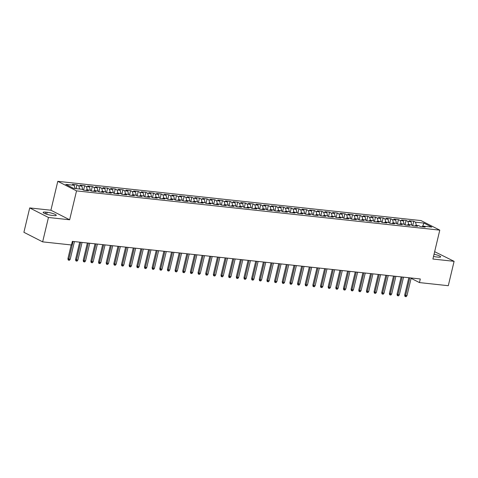 <?xml version="1.0" encoding="UTF-8"?>
<svg xmlns="http://www.w3.org/2000/svg" width="478" height="478" viewBox="0 0 478 478"><rect width="100%" height="100%" fill="white"/><g stroke="black" fill="none" stroke-linecap="round" stroke-linejoin="round"><path stroke-width="0.72" d="M29.708 207.924L48.451 217.484L69.651 219.778L50.907 210.218L29.708 207.924L23.9 232.302L42.644 241.862L71.497 244.981L72.357 241.366L420.299 278.973L419.439 282.582L448.292 285.701L454.1 261.323L434.651 251.691M50.907 210.218L57.79 181.329L421.04 220.585L439.784 230.145L76.534 190.883L57.79 181.329M422.367 226.787L423.986 223.101L415.567 222.192L413.769 221.272L409.174 220.776L410.972 221.696L407.913 221.362L406.115 220.448L401.52 219.952L403.318 220.866L400.259 220.537L398.461 219.623L393.866 219.121L395.665 220.041L392.605 219.713L390.807 218.793L386.212 218.297L388.011 219.217L384.951 218.882L383.153 217.968L378.558 217.472L380.357 218.386L377.297 218.058L375.499 217.137L370.904 216.642L372.703 217.562L369.643 217.227L367.845 216.313L363.25 215.817L365.049 216.731L361.989 216.403L360.191 215.482L355.596 214.986L357.395 215.907L354.335 215.572L352.537 214.658L347.942 214.162L349.741 215.076L346.681 214.747L344.883 213.827L340.288 213.331L342.087 214.252L339.027 213.923L337.229 213.003L332.634 212.507L334.433 213.421L331.374 213.092L329.575 212.178L324.98 211.682L326.779 212.596L323.72 212.268L321.921 211.348L317.326 210.852L319.125 211.772L316.066 211.437L314.267 210.523L309.672 210.027L311.471 210.941L308.412 210.613L306.613 209.693L302.024 209.197L303.817 210.117L300.758 209.782L298.959 208.868L294.37 208.372L296.169 209.286L293.104 208.958L291.305 208.038L286.716 207.542L288.515 208.462L285.45 208.127L283.651 207.213L279.062 206.717L280.861 207.631L277.796 207.303L275.997 206.382L271.408 205.887L273.207 206.807L270.142 206.478L268.343 205.558L263.754 205.062L265.553 205.976L262.488 205.648L260.689 204.733L256.1 204.237L257.899 205.152L254.834 204.823L253.035 203.903L248.446 203.407L250.245 204.327L247.18 203.992L245.381 203.078L240.793 202.582L242.591 203.497L239.526 203.168L237.727 202.248L233.139 201.752L234.937 202.672L231.872 202.337L230.073 201.423L225.485 200.927L227.283 201.841L224.218 201.513L222.419 200.593L217.831 200.097L219.629 201.017L216.564 200.682L214.771 199.768L210.177 199.272L211.975 200.186L208.916 199.858L207.117 198.944L202.523 198.442L204.321 199.362L201.262 199.033L199.463 198.113L194.869 197.617L196.667 198.537L193.608 198.203L191.809 197.289L187.215 196.793L189.013 197.707L185.954 197.378L184.155 196.458L179.561 195.962L181.359 196.882L178.3 196.548L176.501 195.633L171.907 195.138L173.705 196.052L170.646 195.723L168.848 194.803L164.253 194.307L166.051 195.227L162.992 194.893L161.194 193.978L156.599 193.482L158.397 194.397L155.338 194.068L153.54 193.148L148.945 192.652L150.743 193.572L147.684 193.237L145.886 192.323L141.291 191.827L143.089 192.742L140.03 192.413L138.232 191.499L133.637 190.997L135.435 191.917L132.376 191.588L130.578 190.668L125.983 190.172L127.781 191.092L124.722 190.758L122.924 189.844L118.329 189.348L120.127 190.262L117.068 189.933L115.27 189.013L110.675 188.517L112.473 189.437L109.414 189.103L107.616 188.189L103.021 187.693L104.819 188.607L101.76 188.278L99.962 187.358L95.367 186.862L97.165 187.782L94.106 187.448L92.308 186.534L87.713 186.038L89.511 186.952L86.452 186.623L84.654 185.703L80.065 185.207L81.858 186.127L78.798 185.799L77 184.878L72.411 184.383L74.21 185.297L75.016 188.523M423.986 223.101L431.783 227.08L423.365 226.172L422.642 226.817M74.21 185.297L65.785 184.389L73.588 188.368L82.007 189.276L83.805 190.196L88.4 190.692L86.602 189.772L89.661 190.107L91.459 191.021L96.054 191.517L94.256 190.603L97.315 190.931L99.113 191.851L103.708 192.347L101.91 191.427L104.969 191.762L106.767 192.676L111.362 193.172L109.564 192.258L112.623 192.586L114.421 193.506L119.016 194.002L117.218 193.082L120.277 193.417L122.075 194.331L126.67 194.827L124.872 193.913L127.931 194.241L129.729 195.155L134.318 195.657L132.526 194.737L135.585 195.066L137.383 195.986L141.972 196.482L140.173 195.562L143.239 195.896L145.037 196.811L149.626 197.306L147.827 196.392L150.893 196.721L152.691 197.641L157.28 198.137L155.481 197.217L158.547 197.551L160.345 198.466L164.934 198.962L163.135 198.047L166.201 198.376L167.999 199.296L172.588 199.792L170.789 198.872L173.855 199.207L175.653 200.121L180.242 200.617L178.443 199.702L181.509 200.031L183.307 200.951L187.896 201.447L186.097 200.527L189.163 200.862L190.961 201.776L195.55 202.272L193.751 201.358L196.816 201.686L198.615 202.6L203.204 203.102L201.405 202.182L204.47 202.511L206.269 203.431L210.858 203.927L209.059 203.007L212.124 203.341L213.923 204.255L218.512 204.751L216.713 203.837L219.778 204.166L221.571 205.086L226.166 205.582L224.367 204.662L227.426 204.996L229.225 205.91L233.82 206.406L232.021 205.492L235.08 205.821L236.879 206.741L241.474 207.237L239.675 206.317L242.734 206.651L244.533 207.566L249.128 208.061L247.329 207.147L250.388 207.476L252.187 208.396L256.782 208.892L254.983 207.972L258.042 208.3L259.841 209.221L264.436 209.717L262.637 208.802L265.696 209.131L267.495 210.045L272.09 210.541L270.291 209.627L273.35 209.956L275.149 210.876L279.744 211.372L277.945 210.451L281.004 210.786L282.803 211.7L287.398 212.196L285.599 211.282L288.658 211.611L290.457 212.531L295.051 213.027L293.253 212.107L296.312 212.441L298.111 213.355L302.705 213.851L300.907 212.937L303.966 213.266L305.765 214.186L310.359 214.682L308.561 213.762L311.62 214.096L313.419 215.01L318.013 215.506L316.215 214.592L319.274 214.921L321.073 215.835L325.667 216.337L323.869 215.417L326.928 215.745L328.727 216.665L333.321 217.161L331.523 216.241L334.582 216.576L336.381 217.49L340.975 217.986L339.177 217.072L342.236 217.4L344.035 218.321L348.629 218.816L346.831 217.896L349.89 218.231L351.689 219.145L356.277 219.641L354.485 218.727L357.544 219.055L359.342 219.976L363.931 220.472L362.133 219.551L365.198 219.886L366.996 220.8L371.585 221.296L369.787 220.382L372.852 220.711L374.65 221.631L379.239 222.127L377.441 221.206L380.506 221.541L382.304 222.455L386.893 222.951L385.095 222.037L388.16 222.366L389.958 223.28L394.547 223.782L392.749 222.862L395.814 223.19L397.612 224.11L402.201 224.606L400.403 223.686L403.468 224.021L405.266 224.935L409.855 225.431L408.057 224.517L411.122 224.845L412.92 225.765L417.509 226.261L415.711 225.341L418.776 225.676L420.574 226.59L425.163 227.086L423.365 226.172M78.798 185.799L79.605 189.019M81.858 186.127L82.748 189.652M86.452 186.623L87.259 189.844M89.511 186.952L90.402 190.483M86.602 189.772L85.879 190.417M94.106 187.448L94.913 190.674M97.165 187.782L98.056 191.308M94.256 190.603L93.533 191.248M101.76 188.278L102.567 191.499M104.819 188.607L105.71 192.138M101.91 191.427L101.187 192.072M109.414 189.103L110.221 192.329M112.473 189.437L113.364 192.963M109.564 192.258L108.841 192.903M117.068 189.933L117.875 193.154M120.127 190.262L121.018 193.793M117.218 193.082L116.495 193.727M124.722 190.758L125.529 193.984M127.781 191.092L128.666 194.618M124.872 193.913L124.149 194.558M132.376 191.588L133.183 194.809M135.435 191.917L136.32 195.442M132.526 194.737L131.803 195.383M140.03 192.413L140.837 195.633M143.089 192.742L143.974 196.273M140.173 195.562L139.457 196.207M147.684 193.237L148.491 196.464M150.743 193.572L151.628 197.097M147.827 196.392L147.11 197.038M155.338 194.068L156.145 197.289M158.397 194.397L159.282 197.928M155.481 197.217L154.764 197.862M162.992 194.893L163.799 198.119M166.051 195.227L166.936 198.752M163.135 198.047L162.418 198.693M170.646 195.723L171.453 198.944M173.705 196.052L174.59 199.583M170.789 198.872L170.072 199.517M178.3 196.548L179.107 199.774M181.359 196.882L182.243 200.407M178.443 199.702L177.72 200.348M185.954 197.378L186.761 200.599M189.013 197.707L189.897 201.238M186.097 200.527L185.374 201.172M193.608 198.203L194.415 201.429M196.667 198.537L197.551 202.063M193.751 201.358L193.028 201.997M201.262 199.033L202.069 202.254M204.321 199.362L205.205 202.887M201.405 202.182L200.682 202.827M208.916 199.858L209.723 203.078M211.975 200.186L212.859 203.718M209.059 203.007L208.336 203.652M216.564 200.682L217.376 203.909M219.629 201.017L220.513 204.542M216.713 203.837L215.99 204.482M224.218 201.513L225.03 204.733M227.283 201.841L228.167 205.373M224.367 204.662L223.644 205.307M231.872 202.337L232.684 205.564M234.937 202.672L235.821 206.197M232.021 205.492L231.298 206.138M239.526 203.168L240.338 206.388M242.591 203.497L243.475 207.028M239.675 206.317L238.952 206.962M247.18 203.992L247.992 207.219M250.245 204.327L251.129 207.852M247.329 207.147L246.606 207.793M254.834 204.823L255.646 208.044M257.899 205.152L258.783 208.677M254.983 207.972L254.26 208.617M262.488 205.648L263.3 208.868M265.553 205.976L266.437 209.507M262.637 208.802L261.914 209.442M270.142 206.478L270.954 209.699M273.207 206.807L274.091 210.332M270.291 209.627L269.568 210.272M277.796 207.303L278.608 210.523M280.861 207.631L281.745 211.162M277.945 210.451L277.222 211.097M285.45 208.127L286.262 211.354M288.515 208.462L289.399 211.987M285.599 211.282L284.876 211.927M293.104 208.958L293.916 212.178M296.169 209.286L297.053 212.818M293.253 212.107L292.53 212.752M300.758 209.782L301.57 213.009M303.817 210.117L304.707 213.642M300.907 212.937L300.184 213.582M308.412 210.613L309.218 213.833M311.471 210.941L312.361 214.473M308.561 213.762L307.838 214.407M316.066 211.437L316.872 214.664M319.125 211.772L320.015 215.297M316.215 214.592L315.492 215.237M323.72 212.268L324.526 215.488M326.779 212.596L327.669 216.122M323.869 215.417L323.146 216.062M331.374 213.092L332.18 216.313M334.433 213.421L335.323 216.952M331.523 216.241L330.8 216.887M339.027 213.923L339.834 217.143M342.087 214.252L342.977 217.777M339.177 217.072L338.454 217.717M346.681 214.747L347.488 217.968M349.741 215.076L350.631 218.607M346.831 217.896L346.108 218.542M354.335 215.572L355.142 218.799M357.395 215.907L358.279 219.432M354.485 218.727L353.762 219.372M361.989 216.403L362.796 219.623M365.049 216.731L365.933 220.262M362.133 219.551L361.416 220.197M369.643 217.227L370.45 220.454M372.703 217.562L373.587 221.087M369.787 220.382L369.07 221.027M377.297 218.058L378.104 221.278M380.357 218.386L381.241 221.917M377.441 221.206L376.724 221.852M384.951 218.882L385.758 222.109M388.011 219.217L388.895 222.742M385.095 222.037L384.378 222.676M392.605 219.713L393.412 222.933M395.665 220.041L396.549 223.567M392.749 222.862L392.032 223.507M400.259 220.537L401.066 223.758M403.318 220.866L404.203 224.397M400.403 223.686L399.68 224.331M407.913 221.362L408.72 224.588M410.972 221.696L411.857 225.222M408.057 224.517L407.334 225.162M415.567 222.192L416.374 225.413M415.711 225.341L414.988 225.986M48.451 217.484L42.644 241.862M439.784 230.145L432.901 259.034L454.1 261.323M69.651 219.778L76.534 190.883M411.11 278.333L419.439 282.582M433.516 256.435A6.035 1.058 13.4 0 0 436.641 256.973L438.021 257.122A6.035 1.058 13.4 0 0 440.65 256.871A6.035 1.058 13.4 0 0 434.048 254.224M45.786 212.124A6.035 1.058 13.4 0 0 43.157 212.381A6.035 1.058 13.4 0 0 46.139 214.06A6.035 1.058 13.4 0 0 52.269 215.435L53.65 215.584A6.035 1.058 13.4 0 0 56.273 215.327A6.035 1.058 13.4 0 0 53.297 213.648A6.035 1.058 13.4 0 0 47.167 212.274L45.786 212.124L45.392 213.791M413.769 221.272L412.723 225.664M406.115 220.448L405.069 224.833M398.461 219.623L397.415 224.009M390.807 218.793L389.761 223.184M383.153 217.968L382.107 222.354M375.499 217.137L374.453 221.529M367.845 216.313L366.799 220.699M360.191 215.482L359.145 219.874M352.537 214.658L351.491 219.044M344.883 213.827L343.837 218.219M337.229 213.003L336.183 217.394M329.575 212.178L328.529 216.564M321.921 211.348L320.875 215.739M314.267 210.523L313.221 214.909M306.613 209.693L305.567 214.084M298.959 208.868L297.914 213.254M291.305 208.038L290.26 212.429M283.651 207.213L282.606 211.599M275.997 206.382L274.952 210.774M268.343 205.558L267.298 209.95M260.689 204.733L259.644 209.119M253.035 203.903L251.99 208.294M245.381 203.078L244.336 207.464M237.727 202.248L236.682 206.639M230.073 201.423L229.028 205.809M222.419 200.593L221.374 204.984M214.771 199.768L213.726 204.154M207.117 198.944L206.072 203.329M199.463 198.113L198.418 202.505M191.809 197.289L190.764 201.674M184.155 196.458L183.11 200.85M176.501 195.633L175.456 200.019M168.848 194.803L167.802 199.195M161.194 193.978L160.148 198.364M153.54 193.148L152.494 197.539M145.886 192.323L144.84 196.715M138.232 191.499L137.186 195.884M130.578 190.668L129.532 195.06M122.924 189.844L121.878 194.229M115.27 189.013L114.224 193.405M107.616 188.189L106.57 192.574M99.962 187.358L98.916 191.75M92.308 186.534L91.262 190.919M84.654 185.703L83.608 190.095M77 184.878L76.104 188.643M408.815 277.73L404.699 295.022L405.607 295.488L409.813 277.838M406.987 295.637L406.198 296.671L405.434 296.593L405.607 295.488L406.987 295.637L411.194 277.987M405.434 296.593L404.926 296.33L404.699 295.022M401.161 276.905L397.045 294.197L397.953 294.663L402.159 277.013M399.333 294.807L398.544 295.846L397.78 295.762L397.953 294.663L399.333 294.807L403.54 277.162M397.78 295.762L397.272 295.506L397.045 294.197M393.508 276.075L389.391 293.367L390.299 293.833L394.505 276.182M391.679 293.982L390.89 295.022L390.126 294.938L390.299 293.833L391.679 293.982L395.886 276.332M390.126 294.938L389.618 294.681L389.391 293.367M385.854 275.25L381.737 292.542L382.645 293.008L386.851 275.358M384.025 293.157L383.236 294.191L382.472 294.107L382.645 293.008L384.025 293.157L388.232 275.507M382.472 294.107L381.964 293.851L381.737 292.542M378.2 274.42L374.083 291.711L374.991 292.178L379.197 274.527M376.371 292.327L375.583 293.367L374.818 293.283L374.991 292.178L376.371 292.327L380.578 274.677M374.818 293.283L374.31 293.026L374.083 291.711M370.546 273.595L366.429 290.887L367.337 291.353L371.543 273.703M368.717 291.502L367.929 292.536L367.164 292.452L367.337 291.353L368.717 291.502L372.924 273.852M367.164 292.452L366.656 292.195L366.429 290.887M362.892 272.765L358.775 290.056L359.683 290.522L363.889 272.872M361.063 290.672L360.275 291.711L359.51 291.628L359.683 290.522L361.063 290.672L365.27 273.022M359.51 291.628L359.002 291.371L358.775 290.056M355.238 271.94L351.121 289.232L352.029 289.698L356.235 272.048M353.409 289.847L352.621 290.881L351.856 290.803L352.029 289.698L353.409 289.847L357.616 272.197M351.856 290.803L351.348 290.54L351.121 289.232M347.584 271.116L343.467 288.407L344.381 288.867L348.582 271.223M345.755 289.017L344.967 290.056L344.202 289.973L344.381 288.867L345.755 289.017L349.962 271.367M344.202 289.973L343.694 289.716L343.467 288.407M339.93 270.285L335.813 287.577L336.727 288.043L340.928 270.393M338.101 288.192L337.313 289.232L336.548 289.148L336.727 288.043L338.101 288.192L342.308 270.542M336.548 289.148L336.04 288.885L335.813 287.577M332.276 269.461L328.159 286.752L329.073 287.218L333.274 269.568M330.447 287.362L329.659 288.401L328.894 288.318L329.073 287.218L330.447 287.362L334.654 269.717M328.894 288.318L328.386 288.061L328.159 286.752M324.622 268.63L320.505 285.922L321.419 286.388L325.62 268.738M322.793 286.537L322.005 287.577L321.24 287.493L321.419 286.388L322.793 286.537L327 268.887M321.24 287.493L320.732 287.236L320.505 285.922M316.974 267.805L312.851 285.097L313.765 285.563L317.966 267.913M315.139 285.713L314.351 286.746L313.586 286.663L313.765 285.563L315.139 285.713L319.346 268.062M313.586 286.663L313.078 286.406L312.851 285.097M309.32 266.975L305.197 284.267L306.111 284.733L310.312 267.083M307.485 284.882L306.697 285.922L305.932 285.838L306.111 284.733L307.485 284.882L311.692 267.232M305.932 285.838L305.424 285.581L305.197 284.267M301.666 266.15L297.543 283.442L298.457 283.908L302.658 266.258M299.831 284.057L299.043 285.091L298.278 285.007L298.457 283.908L299.831 284.057L304.038 266.407M298.278 285.007L297.77 284.751L297.543 283.442M294.012 265.32L289.889 282.618L290.803 283.078L295.004 265.427M292.178 283.227L291.389 284.267L290.624 284.183L290.803 283.078L292.178 283.227L296.384 265.577M290.624 284.183L290.122 283.926L289.889 282.618M286.358 264.495L282.235 281.787L283.149 282.253L287.35 264.603M284.524 282.402L283.735 283.436L282.97 283.358L283.149 282.253L284.524 282.402L288.73 264.752M282.97 283.358L282.468 283.096L282.235 281.787M278.704 263.671L274.581 280.962L275.495 281.423L279.702 263.778M276.87 281.572L276.081 282.612L275.316 282.528L275.495 281.423L276.87 281.572L281.076 263.928M275.316 282.528L274.814 282.271L274.581 280.962M271.05 262.84L266.927 280.132L267.841 280.598L272.048 262.948M269.216 280.747L268.427 281.787L267.662 281.703L267.841 280.598L269.216 280.747L273.422 263.097M267.662 281.703L267.16 281.44L266.927 280.132M263.396 262.016L259.273 279.307L260.187 279.773L264.394 262.123M261.562 279.923L260.779 280.956L260.008 280.873L260.187 279.773L261.562 279.923L265.768 262.273M260.008 280.873L259.506 280.616L259.273 279.307M255.742 261.185L251.619 278.477L252.533 278.943L256.74 261.293M253.914 279.092L253.125 280.132L252.354 280.048L252.533 278.943L253.914 279.092L258.114 261.442M252.354 280.048L251.852 279.791L251.619 278.477M248.088 260.361L243.965 277.652L244.879 278.118L249.086 260.468M246.26 278.268L245.471 279.301L244.7 279.218L244.879 278.118L246.26 278.268L250.46 260.618M244.7 279.218L244.198 278.961L243.965 277.652M240.434 259.53L236.311 276.822L237.225 277.288L241.432 259.638M238.606 277.437L237.817 278.477L237.052 278.393L237.225 277.288L238.606 277.437L242.806 259.787M237.052 278.393L236.544 278.136L236.311 276.822M232.78 258.706L228.657 275.997L229.571 276.463L233.778 258.813M230.952 276.613L230.163 277.646L229.398 277.569L229.571 276.463L230.952 276.613L235.152 258.962M229.398 277.569L228.89 277.306L228.657 275.997M225.126 257.875L221.003 275.173L221.917 275.633L226.124 257.989M223.298 275.782L222.509 276.822L221.744 276.738L221.917 275.633L223.298 275.782L227.498 258.132M221.744 276.738L221.236 276.481L221.003 275.173M217.472 257.05L213.349 274.342L214.264 274.808L218.47 257.158M215.644 274.958L214.855 275.991L214.09 275.914L214.264 274.808L215.644 274.958L219.844 257.307M214.09 275.914L213.582 275.651L213.349 274.342M209.818 256.226L205.701 273.518L206.61 273.984L210.816 256.333M207.99 274.127L207.201 275.167L206.436 275.083L206.61 273.984L207.99 274.127L212.19 256.483M206.436 275.083L205.928 274.826L205.701 273.518M202.164 255.395L198.047 272.687L198.956 273.153L203.162 255.503M200.336 273.302L199.547 274.342L198.782 274.258L198.956 273.153L200.336 273.302L204.536 255.652M198.782 274.258L198.274 274.002L198.047 272.687M194.51 254.571L190.393 271.863L191.302 272.329L195.508 254.678M192.682 272.478L191.893 273.512L191.128 273.428L191.302 272.329L192.682 272.478L196.882 254.828M191.128 273.428L190.62 273.171L190.393 271.863M186.856 253.74L182.739 271.032L183.648 271.498L187.854 253.848M185.028 271.647L184.239 272.687L183.474 272.603L183.648 271.498L185.028 271.647L189.234 253.997M183.474 272.603L182.966 272.346L182.739 271.032M179.202 252.916L175.085 270.207L175.994 270.673L180.2 253.023M177.374 270.823L176.585 271.857L175.82 271.773L175.994 270.673L177.374 270.823L181.58 253.173M175.82 271.773L175.312 271.516L175.085 270.207M171.548 252.085L167.431 269.377L168.34 269.843L172.546 252.193M169.72 269.992L168.931 271.032L168.166 270.948L168.34 269.843L169.72 269.992L173.926 252.342M168.166 270.948L167.659 270.691L167.431 269.377M163.894 251.261L159.777 268.552L160.686 269.018L164.892 251.368M162.066 269.168L161.277 270.201L160.512 270.124L160.686 269.018L162.066 269.168L166.272 251.518M160.512 270.124L160.005 269.861L159.777 268.552M156.24 250.436L152.124 267.728L153.032 268.188L157.238 250.544M154.412 268.337L153.623 269.377L152.858 269.293L153.032 268.188L154.412 268.337L158.618 250.687M152.858 269.293L152.351 269.036L152.124 267.728M148.586 249.606L144.47 266.897L145.378 267.363L149.584 249.713M146.758 267.513L145.969 268.552L145.204 268.469L145.378 267.363L146.758 267.513L150.964 249.863M145.204 268.469L144.697 268.206L144.47 266.897M140.932 248.781L136.816 266.073L137.724 266.539L141.93 248.889M139.104 266.682L138.315 267.722L137.55 267.638L137.724 266.539L139.104 266.682L143.31 249.038M137.55 267.638L137.043 267.381L136.816 266.073M133.278 247.951L129.162 265.242L130.07 265.708L134.276 248.058M131.45 265.858L130.661 266.897L129.897 266.814L130.07 265.708L131.45 265.858L135.656 248.207M129.897 266.814L129.389 266.557L129.162 265.242M125.624 247.126L121.508 264.418L122.422 264.884L126.622 247.234M123.796 265.033L123.007 266.067L122.243 265.983L122.422 264.884L123.796 265.033L128.002 247.383M122.243 265.983L121.735 265.726L121.508 264.418M117.97 246.295L113.854 263.587L114.768 264.053L118.968 246.403M116.142 264.203L115.353 265.242L114.589 265.159L114.768 264.053L116.142 264.203L120.348 246.552M114.589 265.159L114.081 264.902L113.854 263.587M110.316 245.471L106.2 262.763L107.114 263.229L111.314 245.578M108.488 263.378L107.699 264.412L106.935 264.328L107.114 263.229L108.488 263.378L112.694 245.728M106.935 264.328L106.427 264.071L106.2 262.763M102.662 244.64L98.546 261.938L99.46 262.398L103.66 244.748M100.834 262.547L100.045 263.587L99.281 263.503L99.46 262.398L100.834 262.547L105.041 244.897M99.281 263.503L98.773 263.247L98.546 261.938M95.008 243.816L90.892 261.108L91.806 261.574L96.006 243.923M93.18 261.723L92.391 262.757L91.627 262.679L91.806 261.574L93.18 261.723L97.387 244.073M91.627 262.679L91.119 262.416L90.892 261.108M87.36 242.991L83.238 260.283L84.152 260.743L88.352 243.099M85.526 260.892L84.737 261.932L83.973 261.848L84.152 260.743L85.526 260.892L89.733 243.248M83.973 261.848L83.465 261.591L83.238 260.283M79.707 242.161L75.584 259.452L76.498 259.918L80.698 242.268M77.872 260.068L77.083 261.108L76.319 261.024L76.498 259.918L77.872 260.068L82.079 242.418M76.319 261.024L75.811 260.761L75.584 259.452M71.192 244.945L67.93 258.628L68.844 259.094L73.044 241.444M70.218 259.243L69.43 260.277L68.665 260.193L68.844 259.094L70.218 259.243L74.425 241.593M68.665 260.193L68.157 259.936L67.93 258.628M46.695 214.24L47.167 212.274"/></g></svg>
